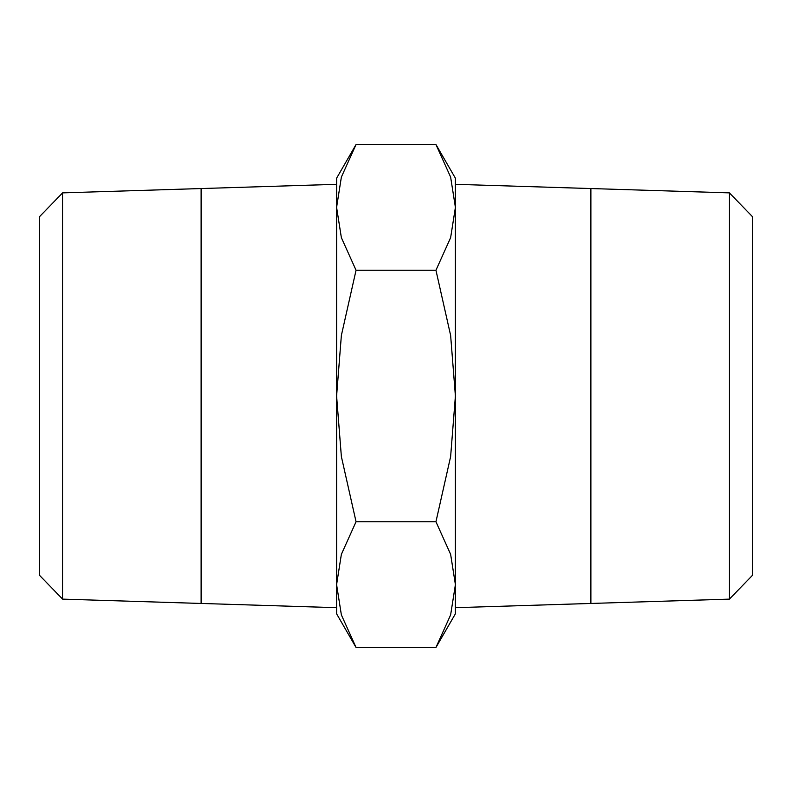 <?xml version="1.0" encoding="UTF-8"?>
<svg xmlns="http://www.w3.org/2000/svg" width="792" height="792" viewBox="0 0 792 792"><rect width="100%" height="100%" fill="white"/><g stroke="black" fill="none" stroke-linecap="round" stroke-linejoin="round"><path stroke-width="1.19" d="M62.608 599.128L201.069 603.454L201.069 188.545L62.608 192.872L39.6 216.602L39.6 575.398L62.608 599.128L62.608 192.872M336.6 184.318L201.267 188.545L201.267 603.454L336.6 607.682M435.947 647.49L455.4 613.8L455.4 584.625L450.628 614.909L435.947 647.49L356.053 647.49L341.372 614.909L336.6 584.625L336.6 613.8L356.053 647.49M455.4 207.375L450.628 237.669L435.947 270.25L450.628 335.422L455.4 396L455.4 178.2L435.947 144.51L450.628 177.091L455.4 207.375L455.4 184.318L590.733 188.545L590.733 603.454L455.4 607.682L455.4 584.625L450.628 554.331L435.947 521.75L450.628 456.578L455.4 396L455.4 584.625M336.6 184.308L336.6 207.375L341.372 177.091L356.053 144.51L336.6 178.2L336.6 607.692M729.392 192.872L590.931 188.545L590.931 603.454L729.392 599.128L752.4 575.398L752.4 216.602L729.392 192.872L729.392 599.128M336.6 584.625L341.372 554.331L356.053 521.75L341.372 456.578L336.6 396L341.372 335.422L356.053 270.25L341.372 237.669L336.6 207.375M356.053 270.25L435.947 270.25M356.053 144.51L435.947 144.51M356.053 521.75L435.947 521.75"/></g></svg>
